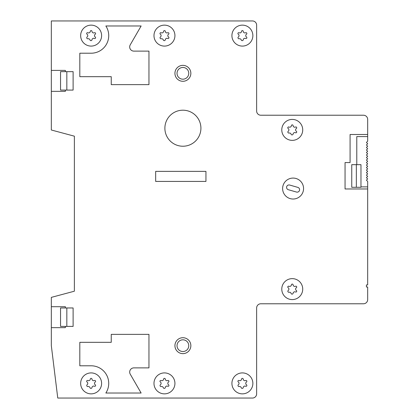 <?xml version="1.0" encoding="UTF-8"?>
<svg xmlns="http://www.w3.org/2000/svg" width="419" height="419" viewBox="0 0 419 419"><rect width="100%" height="100%" fill="white"/><g stroke="black" fill="none" stroke-linecap="round" stroke-linejoin="round"><path stroke-width="0.63" d="M360.969 186.874L367.673 186.874L367.673 181.427L366.416 180.17L367.673 178.913L366.416 177.656L367.673 176.399L366.416 175.142L367.673 173.885L366.416 172.628L367.673 171.371L366.416 170.114L367.673 168.857L366.416 167.6L367.673 166.343L366.416 165.086L367.673 163.829L366.416 162.572L367.673 161.315L366.416 160.058L367.673 158.801L366.416 157.544L367.673 156.287L366.416 155.03L367.673 153.773L366.416 152.516L367.673 151.259L366.416 150.002L367.673 148.745L366.416 147.488L367.673 146.231L366.416 144.974L367.673 143.717L366.416 142.46L367.673 141.203L367.673 119.415A4.19 4.19 0 0 0 363.483 115.225L260.828 115.225A4.19 4.19 0 0 1 256.638 111.035L256.638 25.14A4.19 4.19 0 0 0 252.448 20.95L51.328 20.95L51.328 70.392L65.364 70.392L65.364 71.649M356.779 164.667L356.779 136.594L367.673 136.594M73.115 71.649L73.115 90.085L73.115 71.649L60.546 71.649L60.546 90.085L66.831 90.085L66.831 71.649M367.673 134.499L350.08 134.499L350.08 162.572L345.052 162.572L345.052 188.969L367.673 188.969L367.673 284.92L366.416 284.92L366.416 287.015L367.673 287.015L367.673 299.585A4.19 4.19 0 0 1 363.483 303.775L260.828 303.775A4.19 4.19 0 0 0 256.638 307.965L256.638 393.86A4.19 4.19 0 0 1 252.448 398.05L57.759 398.05L51.328 345.675L51.328 327.658L65.364 327.658L65.364 326.401M66.831 307.965L73.115 307.965L73.115 326.401L60.546 326.401L60.546 307.965L66.831 307.965L66.831 326.401M65.364 307.965L65.364 306.708L51.328 306.708L51.328 327.658M51.328 70.392L51.328 130L74.373 136.175L74.373 291.205L51.328 297.38L51.328 306.708M51.328 91.342L65.364 91.342L65.364 90.085M148.954 84.638L148.954 51.118L133.871 51.118A4.19 4.19 0 0 1 130.241 44.833L141.13 25.978L105.855 25.978A17.598 17.598 0 0 1 91.133 53.213L79.82 53.213L79.82 76.677L111.245 76.677L111.245 84.638L148.954 84.638M148.954 334.362L111.245 334.362L111.245 342.323L79.82 342.323L79.82 365.787L91.133 365.787A17.598 17.598 0 0 1 105.855 393.022L141.13 393.022L130.241 374.167A4.19 4.19 0 0 1 133.871 367.882L148.954 367.882L148.954 334.362M242.392 372.91A10.475 10.475 0 0 1 252.867 383.385A10.475 10.475 0 0 1 242.392 393.86A10.475 10.475 0 0 1 231.917 383.385A10.475 10.475 0 0 1 242.392 372.91M164.458 372.91A10.475 10.475 0 0 1 174.933 383.385A10.475 10.475 0 0 1 164.458 393.86A10.475 10.475 0 0 1 153.983 383.385A10.475 10.475 0 0 1 164.458 372.91M91.133 372.91A10.475 10.475 0 0 1 101.608 383.385A10.475 10.475 0 0 1 91.133 393.86A10.475 10.475 0 0 1 80.658 383.385A10.475 10.475 0 0 1 91.133 372.91M292.253 278.635A10.475 10.475 0 0 1 302.728 289.11A10.475 10.475 0 0 1 292.253 299.585A10.475 10.475 0 0 1 281.778 289.11A10.475 10.475 0 0 1 292.253 278.635M242.392 25.14A10.475 10.475 0 0 1 252.867 35.615A10.475 10.475 0 0 1 242.392 46.09A10.475 10.475 0 0 1 231.917 35.615A10.475 10.475 0 0 1 242.392 25.14M164.458 25.14A10.475 10.475 0 0 1 174.933 35.615A10.475 10.475 0 0 1 164.458 46.09A10.475 10.475 0 0 1 153.983 35.615A10.475 10.475 0 0 1 164.458 25.14M91.133 25.14A10.475 10.475 0 0 1 101.608 35.615A10.475 10.475 0 0 1 91.133 46.09A10.475 10.475 0 0 1 80.658 35.615A10.475 10.475 0 0 1 91.133 25.14M292.253 119.415A10.475 10.475 0 0 1 302.728 129.89A10.475 10.475 0 0 1 292.253 140.365A10.475 10.475 0 0 1 281.778 129.89A10.475 10.475 0 0 1 292.253 119.415M182.899 110.197A18.017 18.017 0 0 1 200.916 128.214A18.017 18.017 0 0 1 182.899 146.231A18.017 18.017 0 0 1 164.882 128.214A18.017 18.017 0 0 1 182.899 110.197M205.944 181.427L205.944 171.371L155.664 171.371L155.664 181.427L205.944 181.427M245.644 386.234A0.843 0.843 0 0 0 246.744 385.899A0.843 0.843 0 0 0 246.487 384.778A1.676 1.676 0 0 1 246.487 381.992A0.843 0.843 0 0 0 246.744 380.871A0.843 0.843 0 0 0 245.644 380.536A1.676 1.676 0 0 1 243.235 379.143A0.843 0.843 0 0 0 242.392 378.357A0.843 0.843 0 0 0 241.548 379.143A1.697 1.697 0 0 1 239.139 380.536A0.843 0.843 0 0 0 238.029 380.866A0.843 0.843 0 0 0 238.296 381.992A1.676 1.676 0 0 1 238.39 384.71A1.037 1.037 0 0 0 239.254 386.538A1.676 1.676 0 0 1 241.229 387.68A1.037 1.037 0 0 0 243.245 387.512A1.676 1.676 0 0 1 245.644 386.234M167.71 386.234A0.843 0.843 0 0 0 168.81 385.899A0.843 0.843 0 0 0 168.553 384.778A1.676 1.676 0 0 1 168.553 381.992A0.843 0.843 0 0 0 168.81 380.871A0.843 0.843 0 0 0 167.71 380.536A1.676 1.676 0 0 1 165.301 379.143A0.843 0.843 0 0 0 164.458 378.357A0.843 0.843 0 0 0 163.614 379.143A1.697 1.697 0 0 1 161.205 380.536A0.843 0.843 0 0 0 160.095 380.866A0.843 0.843 0 0 0 160.362 381.992A1.676 1.676 0 0 1 160.456 384.71A1.037 1.037 0 0 0 161.32 386.538A1.676 1.676 0 0 1 163.295 387.68A1.037 1.037 0 0 0 165.311 387.512A1.676 1.676 0 0 1 167.71 386.234M94.385 386.234A0.843 0.843 0 0 0 95.485 385.899A0.843 0.843 0 0 0 95.228 384.778A1.676 1.676 0 0 1 95.228 381.992A0.843 0.843 0 0 0 95.485 380.871A0.843 0.843 0 0 0 94.385 380.536A1.676 1.676 0 0 1 91.976 379.143A0.843 0.843 0 0 0 91.133 378.357A0.843 0.843 0 0 0 90.289 379.143A1.697 1.697 0 0 1 87.88 380.536A0.843 0.843 0 0 0 86.77 380.866A0.843 0.843 0 0 0 87.037 381.992A1.676 1.676 0 0 1 87.131 384.71A1.037 1.037 0 0 0 87.995 386.538A1.676 1.676 0 0 1 89.97 387.68A1.037 1.037 0 0 0 91.986 387.512A1.676 1.676 0 0 1 94.385 386.234M295.505 291.959A0.843 0.843 0 0 0 296.605 291.624A0.843 0.843 0 0 0 296.348 290.503A1.676 1.676 0 0 1 296.348 287.717A0.843 0.843 0 0 0 296.605 286.596A0.843 0.843 0 0 0 295.505 286.261A1.676 1.676 0 0 1 293.096 284.868A0.843 0.843 0 0 0 292.253 284.082A0.843 0.843 0 0 0 291.409 284.868A1.697 1.697 0 0 1 289 286.261A0.843 0.843 0 0 0 287.89 286.591A0.843 0.843 0 0 0 288.157 287.717A1.676 1.676 0 0 1 288.251 290.435A1.037 1.037 0 0 0 289.115 292.263A1.676 1.676 0 0 1 291.09 293.405A1.037 1.037 0 0 0 293.106 293.237A1.676 1.676 0 0 1 295.505 291.959M245.644 38.464A0.843 0.843 0 0 0 246.744 38.129A0.843 0.843 0 0 0 246.487 37.008A1.676 1.676 0 0 1 246.487 34.222A0.843 0.843 0 0 0 246.744 33.101A0.843 0.843 0 0 0 245.644 32.766A1.676 1.676 0 0 1 243.235 31.373A0.843 0.843 0 0 0 242.392 30.587A0.843 0.843 0 0 0 241.548 31.373A1.697 1.697 0 0 1 239.139 32.766A0.843 0.843 0 0 0 238.029 33.096A0.843 0.843 0 0 0 238.296 34.222A1.676 1.676 0 0 1 238.39 36.94A1.037 1.037 0 0 0 239.254 38.768A1.676 1.676 0 0 1 241.229 39.91A1.037 1.037 0 0 0 243.245 39.742A1.676 1.676 0 0 1 245.644 38.464M167.71 38.464A0.843 0.843 0 0 0 168.81 38.129A0.843 0.843 0 0 0 168.553 37.008A1.676 1.676 0 0 1 168.553 34.222A0.843 0.843 0 0 0 168.81 33.101A0.843 0.843 0 0 0 167.71 32.766A1.676 1.676 0 0 1 165.301 31.373A0.843 0.843 0 0 0 164.458 30.587A0.843 0.843 0 0 0 163.614 31.373A1.697 1.697 0 0 1 161.205 32.766A0.843 0.843 0 0 0 160.095 33.096A0.843 0.843 0 0 0 160.362 34.222A1.676 1.676 0 0 1 160.456 36.94A1.037 1.037 0 0 0 161.32 38.768A1.676 1.676 0 0 1 163.295 39.91A1.037 1.037 0 0 0 165.311 39.742A1.676 1.676 0 0 1 167.71 38.464M94.385 38.464A0.843 0.843 0 0 0 95.485 38.129A0.843 0.843 0 0 0 95.228 37.008A1.676 1.676 0 0 1 95.228 34.222A0.843 0.843 0 0 0 95.485 33.101A0.843 0.843 0 0 0 94.385 32.766A1.676 1.676 0 0 1 91.976 31.373A0.843 0.843 0 0 0 91.133 30.587A0.843 0.843 0 0 0 90.289 31.373A1.697 1.697 0 0 1 87.88 32.766A0.843 0.843 0 0 0 86.77 33.096A0.843 0.843 0 0 0 87.037 34.222A1.676 1.676 0 0 1 87.131 36.94A1.037 1.037 0 0 0 87.995 38.768A1.676 1.676 0 0 1 89.97 39.91A1.037 1.037 0 0 0 91.986 39.742A1.676 1.676 0 0 1 94.385 38.464M295.505 132.739A0.843 0.843 0 0 0 296.605 132.404A0.843 0.843 0 0 0 296.348 131.283A1.676 1.676 0 0 1 296.348 128.497A0.843 0.843 0 0 0 296.605 127.376A0.843 0.843 0 0 0 295.505 127.041A1.676 1.676 0 0 1 293.096 125.648A0.843 0.843 0 0 0 292.253 124.862A0.843 0.843 0 0 0 291.409 125.648A1.697 1.697 0 0 1 289 127.041A0.843 0.843 0 0 0 287.89 127.371A0.843 0.843 0 0 0 288.157 128.497A1.676 1.676 0 0 1 288.251 131.215A1.037 1.037 0 0 0 289.115 133.043A1.676 1.676 0 0 1 291.09 134.185A1.037 1.037 0 0 0 293.106 134.017A1.676 1.676 0 0 1 295.505 132.739M367.673 186.874L367.673 188.969M356.349 187.293L356.349 164.667L360.969 164.667L360.969 187.293L351.751 187.293L351.751 164.667L351.751 187.293M356.349 164.667L351.751 164.667M73.115 307.965L73.115 326.401M73.115 90.085L66.831 90.085M182.894 353.636A7.961 7.961 0 0 0 190.855 345.675A7.961 7.961 0 0 0 182.894 337.714A7.961 7.961 0 0 0 174.933 345.675A7.961 7.961 0 0 0 182.894 353.636A7.961 7.961 0 0 1 174.933 345.675A7.961 7.961 0 0 1 182.894 337.714A7.961 7.961 0 0 1 190.855 345.675A7.961 7.961 0 0 1 182.894 353.636M182.894 81.286A7.961 7.961 0 0 0 190.855 73.325A7.961 7.961 0 0 0 182.894 65.364A7.961 7.961 0 0 0 174.933 73.325A7.961 7.961 0 0 0 182.894 81.286A7.961 7.961 0 0 1 174.933 73.325A7.961 7.961 0 0 1 182.894 65.364A7.961 7.961 0 0 1 190.855 73.325A7.961 7.961 0 0 1 182.894 81.286M282.616 188.55A10.475 10.475 0 0 0 293.091 199.025A10.475 10.475 0 0 0 303.566 188.55A10.475 10.475 0 0 0 293.091 178.075A10.475 10.475 0 0 0 282.616 188.55M296.526 192.064A2.43 2.43 0 0 0 299.501 190.388A2.43 2.43 0 0 0 297.867 187.393L289.655 185.036A2.43 2.43 0 0 0 286.68 186.712A2.43 2.43 0 0 0 288.314 189.707L296.526 192.064M182.894 351.541A5.866 5.866 0 0 0 188.76 345.675A5.866 5.866 0 0 0 182.894 339.809A5.866 5.866 0 0 0 177.028 345.675A5.866 5.866 0 0 0 182.894 351.541M182.894 79.191A5.866 5.866 0 0 0 188.76 73.325A5.866 5.866 0 0 0 182.894 67.459A5.866 5.866 0 0 0 177.028 73.325A5.866 5.866 0 0 0 182.894 79.191"/></g></svg>
